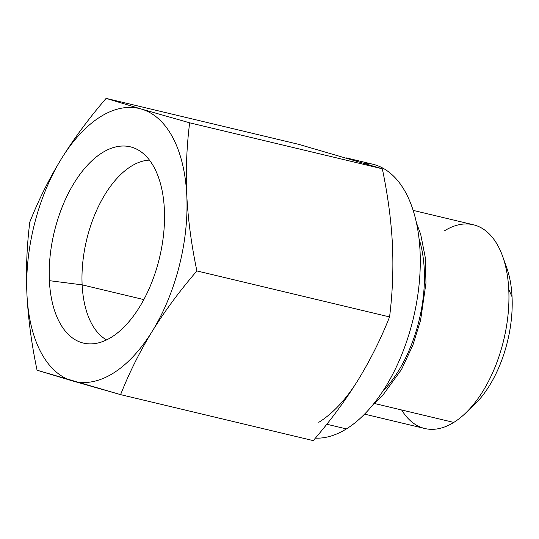 <?xml version="1.0" encoding="UTF-8"?>
<svg xmlns="http://www.w3.org/2000/svg" width="539" height="539" viewBox="0 0 539 539"><rect width="100%" height="100%" fill="white"/><g stroke="black" fill="none" stroke-linecap="round" stroke-linejoin="round"><path stroke-width="0.81" d="M61.473 158.682A140.261 75.312 103.4 0 1 141.393 109.053A140.261 75.312 103.4 0 1 186.784 195.327A140.261 75.312 103.4 0 1 152.261 331.242A140.261 75.312 103.4 0 1 72.341 380.871A140.261 75.312 103.4 0 1 26.95 294.59A140.261 75.312 103.4 0 1 61.473 158.682A140.261 75.312 -76.6 0 0 26.95 294.59C25.838 270.41 26.795 246.235 29.807 222.075C38.525 200.05 49.083 178.914 61.473 158.682C74.018 138.489 88.895 118.391 106.102 98.381L141.393 109.053L189.647 122.811C186.629 146.965 185.679 171.139 186.784 195.327C188.044 219.548 191.412 244.753 196.89 270.935C179.682 290.945 164.806 311.043 152.261 331.242A140.261 75.312 -76.6 0 0 186.784 195.327A140.261 75.312 -76.6 0 0 141.393 109.053A140.261 75.312 -76.6 0 0 61.473 158.682C74.018 138.489 88.895 118.391 106.102 98.381L141.393 109.053L189.647 122.811C186.629 146.965 185.679 171.139 186.784 195.327C188.044 219.548 191.412 244.753 196.89 270.935C179.682 290.945 164.806 311.043 152.261 331.242C139.87 351.468 129.313 372.597 120.595 394.636L37.056 370.205C31.579 344.023 28.21 318.818 26.95 294.59A140.261 75.312 -76.6 0 0 72.341 380.871L37.056 370.205C31.579 344.023 28.21 318.818 26.95 294.59C25.838 270.41 26.795 246.235 29.807 222.075C38.525 200.05 49.083 178.914 61.473 158.682M164.361 209.253A100.901 54.176 -76.6 0 0 102.356 152.678A100.901 54.176 -76.6 0 0 49.379 280.664A100.901 54.176 -76.6 0 0 111.384 337.246A100.901 54.176 -76.6 0 0 164.361 209.253A100.901 54.176 -76.6 0 0 137.202 149.418A100.901 54.176 -76.6 0 0 76.841 178.8A100.901 54.176 -76.6 0 0 49.379 280.664L82.137 284.861A93.51 50.208 103.4 0 1 149.465 160.103A93.51 50.208 -76.6 0 0 82.137 284.861L49.379 280.664A100.901 54.176 -76.6 0 0 90.788 343.909A100.901 54.176 -76.6 0 0 164.361 209.253M106.554 339.907A93.51 50.208 103.4 0 1 82.137 284.861A93.51 50.208 -76.6 0 0 106.554 339.907M143.805 299.583L82.137 284.861L143.805 299.583M504.585 262.446A91.637 49.204 103.4 0 1 512.05 296.773A91.637 49.204 103.4 0 1 469.617 408.966M502.658 256.369L506.707 267.715A91.637 49.204 103.4 0 1 512.05 296.773A91.637 49.204 103.4 0 1 473.889 405.22L465.15 413.521A104.728 56.231 -76.6 0 0 508.769 289.578L512.05 296.773L508.769 289.578A104.728 56.231 -76.6 0 0 502.658 256.369A104.728 56.231 -76.6 0 0 444.412 230.854M401.663 409.984A104.728 56.231 -76.6 0 0 453.777 422.421A104.728 56.231 -76.6 0 0 465.15 413.521M382.724 391.314A104.728 56.231 -76.6 0 0 419.086 238.952M413.177 210.392L473.404 224.77A104.728 56.231 103.4 0 1 508.769 289.578A104.728 56.231 103.4 0 1 453.777 422.421L374.335 403.462L453.777 422.421A104.728 56.231 103.4 0 1 424.786 428.505L364.553 414.127M363.764 163.088A140.261 75.312 103.4 0 1 419.807 275.955A140.261 75.312 103.4 0 1 346.409 428.916A140.261 75.312 103.4 0 1 315.376 438.14A140.261 75.312 103.4 0 0 346.409 428.916L326.789 424.233L346.409 428.916A140.261 75.312 103.4 0 0 419.14 284.046A140.261 75.312 103.4 0 0 372.698 164.2L346.058 157.839M318.785 422.32A140.261 75.312 -76.6 0 0 357.903 380.318A140.261 75.312 103.4 0 1 318.785 422.32M313.274 440.619C330.488 420.609 345.364 400.511 357.903 380.318C370.293 360.086 380.851 338.95 389.569 316.925C392.587 292.765 393.537 268.59 392.426 244.41C391.166 220.181 387.804 194.977 382.326 168.795L298.788 144.364L106.102 98.381L298.788 144.364L382.326 168.795L189.647 122.811L382.326 168.795C387.804 194.977 391.166 220.181 392.426 244.41C393.537 268.59 392.587 292.765 389.569 316.925L196.89 270.935L389.569 316.925C380.851 338.95 370.293 360.086 357.903 380.318C345.364 400.511 330.488 420.609 313.274 440.619L120.595 394.636L72.341 380.871A140.261 75.312 -76.6 0 0 152.261 331.242C139.87 351.468 129.313 372.597 120.595 394.636L313.274 440.619M373.204 404.398L382.38 395.835L401.555 369.397L412.914 345.081L420.588 320.267L425.965 283.009L425.271 257.501L420.71 234.391L416.499 222.984"/></g></svg>

